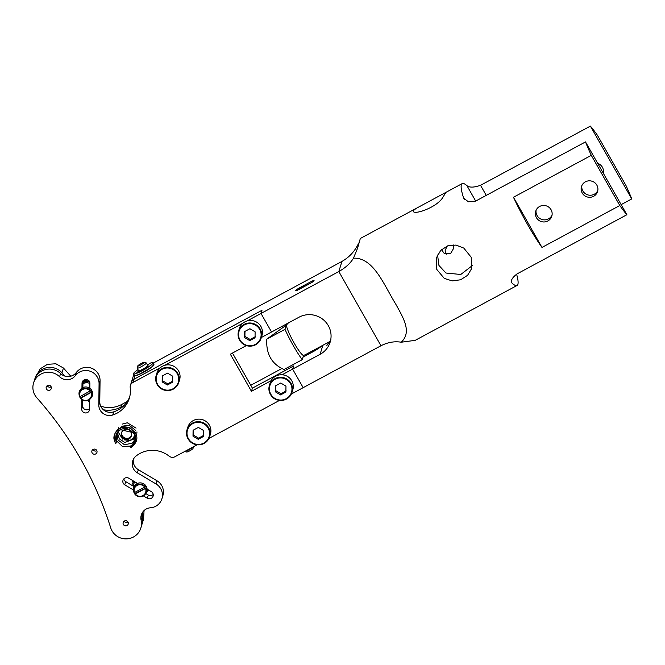<?xml version="1.0" encoding="UTF-8"?>
<svg xmlns="http://www.w3.org/2000/svg" width="665" height="665" viewBox="0 0 665 665"><rect width="100%" height="100%" fill="white"/><g stroke="black" fill="none" stroke-linecap="round" stroke-linejoin="round"><path stroke-width="1" d="M144.097 362.35L146.209 362.907A5.262 0.765 150.4 0 1 146.317 362.974L147.755 365.509A5.262 0.765 150.4 0 1 147.763 365.642A5.262 0.765 150.4 0 1 143.208 368.967A5.262 0.765 150.4 0 1 138.611 370.704L137.173 368.169A5.262 0.765 150.4 0 1 137.165 368.044A5.262 0.765 150.4 0 1 137.165 368.036L137.763 365.941A3.682 0.532 150.4 0 1 137.771 365.941A3.682 0.532 150.4 0 1 140.714 363.747A3.682 0.532 150.4 0 1 144.097 362.35A3.682 0.532 150.4 0 1 144.172 362.492A3.682 0.532 150.4 0 1 140.756 364.944A3.682 0.532 150.4 0 1 137.763 365.941M146.317 362.974A5.262 0.765 150.4 0 1 146.317 363.107A5.262 0.765 150.4 0 1 141.77 366.432A5.262 0.765 150.4 0 1 137.173 368.169M193.166 446.93A5.262 0.765 150.4 0 1 188.71 449.881A5.262 0.765 150.4 0 1 184.671 451.502L186.682 452.05A3.682 0.532 150.4 0 0 190.065 450.654A3.682 0.532 150.4 0 0 193.008 448.451A3.682 0.532 150.4 0 1 193.016 448.451A3.682 0.532 150.4 0 1 193.008 448.451L193.498 446.747M302.226 359.69L284.03 369.491C271.711 364.096 265.958 353.979 266.79 339.133L284.986 329.333A31.554 4.763 -118.3 0 0 302.226 359.69L303.514 355.501L306.291 354.221M266.79 339.133L286.274 325.143L284.986 329.333M328.502 342.226L329.998 341.411L330.896 339.674M303.514 355.501A18.412 2.776 61.7 0 1 294.088 342.957A18.412 2.776 61.7 0 1 286.274 325.143L288.394 322.941M312.326 350.962L312.824 351.843A10.515 1.53 -29.6 0 0 321.835 345.842M312.824 351.843L303.016 357.13M281.802 368.551L250.772 385.268M126.865 520.986A2.627 2.569 17.1 0 1 126.034 520.728M95.585 449.374A2.627 2.569 17.1 0 1 94.754 449.116M103.408 409.765A26.301 25.711 -162.9 0 0 120.905 407.088L124.272 405.276M127.339 401.427L121.72 404.453L120.905 407.088M49.908 385.517A2.627 2.569 17.1 0 1 49.077 385.268M34.821 379.05A15.777 15.428 17.1 0 1 61.953 372.782A394.47 385.7 17.1 0 1 64.854 376.091M35.054 378.194L40.158 368.875L47.423 364.32L55.868 363.772L63.433 368.011L70.781 376.199M141.994 513.28A394.47 385.7 17.1 0 1 142.277 514.178A15.777 15.428 17.1 0 1 142.036 524.07M144.056 510.57L143.549 519.24M100.756 406.265L104.588 407.196A26.301 25.711 -162.9 0 0 121.72 404.453M87.73 400.521A26.301 25.711 -162.9 0 0 89.65 402.608M132.044 480.172A394.47 385.7 17.1 0 1 132.975 482.441M291.353 394.029L303.165 387.662L292.625 369.108L293.606 365.95L252.409 388.144L293.606 365.95L292.625 369.108L282.126 374.769M271.087 380.713L251.437 391.303L252.409 388.144L232.476 353.065M246.324 345.601L230.356 354.204L251.437 391.303M261.345 337.512L271.553 332.01L261.012 313.456L247.156 320.929M242.833 323.257L164.762 365.318M160.448 367.645L132.85 382.508A5.262 5.145 17.1 0 0 130.215 387.62A26.301 25.711 17.1 0 1 129.309 398.302A26.301 25.711 17.1 0 1 112.734 415.01A10.515 10.283 17.1 0 1 98.811 404.968L99.068 383.688A13.15 12.859 17.1 0 0 75.369 375.617A10.515 10.283 17.1 0 1 59.592 376.731A15.777 15.428 17.1 0 0 33.558 383.04L34.538 379.881A15.777 15.428 17.1 0 1 60.573 373.564L59.592 376.731M141.919 513.438A10.515 10.283 17.1 0 0 142.086 517.054L141.113 520.221A15.777 15.428 17.1 0 1 125.818 538.891A15.777 15.428 17.1 0 1 110.714 527.835A362.907 354.844 17.1 0 0 36.816 397.761A15.777 15.428 17.1 0 1 33.558 383.04M141.113 520.221A10.515 10.283 17.1 0 1 150.456 507.794A13.15 12.859 17.1 0 0 156.034 483.954L137.381 472.857A10.515 10.283 17.1 0 1 136.042 456.04A26.301 25.711 17.1 0 1 169.159 456.173A5.262 5.145 17.1 0 0 175.003 456.714L197.139 444.785M208.968 438.418L279.524 400.397M47.356 389.981A2.627 2.569 17.1 0 1 46.234 387.038A2.627 2.569 17.1 0 1 50.141 385.65A2.627 2.569 17.1 0 1 51.255 388.593A2.627 2.569 17.1 0 1 47.356 389.981M131.712 434.411A5.262 5.145 17.1 0 1 125.727 439.499A5.262 5.145 17.1 0 1 121.437 432.857A5.262 5.145 17.1 0 1 131.712 434.411M133.499 490.022L124.754 484.818A3.948 3.857 17.1 0 1 122.992 480.354A3.948 3.857 17.1 0 1 128.769 478.226L137.522 483.43M147.106 489.132L151.346 491.651A3.948 3.857 17.1 0 1 153.1 496.107A3.948 3.857 17.1 0 1 147.322 498.243L143.374 495.899M89.825 388.302L89.883 383.464A3.948 3.857 17.1 0 0 82.177 382.209A3.948 3.857 17.1 0 0 82.011 383.273L81.953 388.111M81.812 399.64L81.695 409.033L82.676 405.874L82.743 400.189M81.695 409.033A3.948 3.857 17.1 0 0 89.401 410.288A3.948 3.857 17.1 0 0 89.576 409.224L89.692 399.441M96.25 449.839A2.627 2.569 17.1 0 1 96.94 452.441A2.627 2.569 17.1 0 1 92.601 453.497A2.627 2.569 17.1 0 1 91.911 450.895A2.627 2.569 17.1 0 1 96.25 449.839M127.88 521.867A2.627 2.569 17.1 0 1 126.092 525.832A2.627 2.569 17.1 0 1 123.183 522.507A2.627 2.569 17.1 0 1 127.88 521.867M161.894 498.825L162.875 495.666A13.15 12.859 17.1 0 0 157.007 480.795L138.353 469.698A10.515 10.283 17.1 0 1 133.299 459.424M142.086 517.054A15.777 15.428 17.1 0 1 141.803 524.918L140.822 528.085M129.742 396.697A26.301 25.711 17.1 0 1 113.707 411.851A10.515 10.283 17.1 0 1 99.783 401.81L100.049 380.53A13.15 12.859 17.1 0 0 76.342 372.458A10.515 10.283 17.1 0 1 60.573 373.564M133.914 374.42A5.262 5.145 -162.9 0 0 133.515 375.368L131.371 382.325A5.262 5.145 17.1 0 1 133.823 379.349L261.985 310.297L133.823 379.349A5.262 5.145 -162.9 0 0 131.371 382.325L130.398 385.484M153.224 494.419A3.948 3.857 17.1 0 1 148.295 495.084L145.81 493.605M134.122 486.655L125.727 481.66A3.948 3.857 17.1 0 1 123.84 478.891M82.975 380.796L82.892 387.587M89.584 408.543A3.948 3.857 17.1 0 1 82.676 405.874M47.306 385.642A2.627 2.569 -162.9 0 0 51.155 386.831M131.537 435.808A5.262 5.145 17.1 0 1 121.304 434.104A5.262 5.145 17.1 0 1 121.487 432.707M92.984 449.49A2.627 2.569 -162.9 0 0 96.832 450.679M124.264 521.102A2.627 2.569 -162.9 0 0 128.112 522.291M261.012 313.456L261.985 310.297L261.012 313.456L338.826 271.536L380.978 345.742L303.165 387.662L292.625 369.108L320.089 354.32A21.563 21.089 -162.9 0 0 330.156 342.126A21.563 21.089 -162.9 0 0 323.015 319.458A21.563 21.089 -162.9 0 0 299.017 317.213L271.553 332.01L261.012 313.456M310.389 283.298A3.948 0.574 -29.6 0 0 314.063 280.563A3.948 0.574 -29.6 0 0 310.879 281.719L299.433 287.887A3.948 0.574 -29.6 0 0 295.759 290.622A3.948 0.574 -29.6 0 0 298.942 289.466L310.389 283.298M330.015 341.386A21.563 21.089 17.1 0 1 329.225 342.758L326.864 345.376L328.585 342.841M153.199 363.115L341.943 261.428L338.826 271.536C345.501 267.787 350.389 263.323 353.489 258.153L357.546 248.253L360.322 238.477L444.353 193.207L445.326 193.399L443.156 196.807C437.553 207.655 411.851 216.009 413.289 210.655L413.339 211.179M631.75 198.926A57.855 8.736 -118.3 0 0 625.973 185.502L597.461 135.319A57.855 8.736 -118.3 0 0 590.387 126.109L631.75 198.926L621.143 204.637M590.387 126.109L480.529 185.294C473.979 187.588 469.44 187.705 466.921 185.635A57.855 8.736 -118.3 0 0 462.183 183.598L444.353 193.207M597.694 163.357A8.412 8.229 17.1 0 1 603.23 173.108M516.589 274.155A57.855 8.736 -118.3 0 1 517.894 284.304A57.855 8.736 -118.3 0 1 517.062 285.468A57.855 8.736 -118.3 0 1 512.324 283.431C510.238 281.137 511.801 277.962 517.021 273.913L626.879 214.728A57.855 8.736 -118.3 0 1 619.797 205.518L591.293 155.336A57.855 8.736 -118.3 0 1 585.508 141.911L626.879 214.728M517.062 285.468L415.201 340.347L401.253 342.217C394.569 341.095 387.811 342.267 380.978 345.742M585.508 141.911L475.658 201.096L468.426 201.786L463.829 198.32L463.347 197.231A57.855 8.736 -118.3 0 1 461.352 184.762A57.855 8.736 -118.3 0 1 462.183 183.598M581.875 185.543A8.412 8.229 -162.9 0 0 597.818 190.464M536.106 210.207A8.412 8.229 -162.9 0 0 552.041 215.128M511.859 282.866L511.585 282.143M619.797 205.518L541.983 247.438L513.48 197.256A57.855 8.736 61.7 0 0 541.983 247.438M591.293 155.336L513.48 197.256M597.918 189.068A8.412 8.229 17.1 0 1 588.342 197.206A8.412 8.229 17.1 0 1 581.484 186.582A8.412 8.229 17.1 0 1 597.918 189.068M552.149 213.731A8.412 8.229 17.1 0 1 542.574 221.869A8.412 8.229 17.1 0 1 535.707 211.237A8.412 8.229 17.1 0 1 552.149 213.731M437.562 254.994L438.967 265.485L445.966 273.032L460.779 274.479L472.308 265.601M463.796 248.087L455.999 245.069L447.761 245.826L440.745 250.364L436.514 257.654L436.805 269.475L444.303 278.419L452.258 280.904L460.621 279.774L467.603 275.31L471.693 268.502L471.219 257.272L463.796 248.087M416.124 208.419L413.289 210.655M359.117 242.501L357.321 245.742C353.763 252.376 348.643 257.604 341.943 261.428M401.253 342.217C411.627 332.217 404.345 319.466 395.642 303.938C383.796 284.736 373.663 257.48 353.489 258.153M446.265 254.213L445.143 250.256L447.312 245.984M453.222 244.886L453.871 247.937L450.579 253.556L444.162 253.365L441.502 249.616M120.24 428.825L119.816 428.376C126.433 425.941 131.279 427.462 134.355 432.948L120.606 429.715C125.17 427.163 129.633 428.501 133.981 433.721C137.273 439.848 132.136 445.725 130.165 446.132L122.418 446.464L116.708 440.853L116.267 434.669M130.672 446.664C130.107 445.949 130.032 446.082 130.431 447.071C130.997 447.786 131.08 447.653 130.672 446.664M116.899 442.616C114.089 440.579 116.5 430.612 120.606 429.715L120.614 429.681M130.939 447.603L130.939 447.603C136.94 443.015 138.395 438.044 135.319 432.691L130.365 428.036C125.735 426.456 122.21 426.531 119.808 428.252C116.425 429.823 112.992 435.45 114.114 439.54L115.444 443.414L116.899 442.632C114.496 437.462 115.727 433.156 120.573 429.706M116.234 442.873L116.899 442.632L116.234 442.873M119.816 428.376L115.17 433.098L114.114 439.54M131.637 435.367A5.262 5.145 17.1 0 1 121.653 432.283M275.709 376.157A11.837 11.571 -162.9 0 0 270.181 382.849L269.4 385.384A11.837 11.571 -162.9 0 0 286.474 399.058A11.837 11.571 -162.9 0 0 288.103 379.915A11.837 11.571 -162.9 0 0 269.4 385.384C268.294 389.407 269.084 393.065 271.777 396.348C273.781 398.925 279.059 402.317 286.49 399.058C289.225 397.537 291.062 395.301 292.018 392.358L292.8 389.831A11.837 11.571 -162.9 0 0 275.709 376.157M280.721 383.04L275.493 385.858A6.06 5.919 -162.9 0 0 275.468 385.908L275.393 391.785A6.06 5.919 -162.9 0 0 275.426 391.835L280.58 394.902A6.06 5.919 -162.9 0 0 280.638 394.91L285.859 392.092A6.06 5.919 -162.9 0 0 285.892 392.042L285.967 386.157A6.06 5.919 -162.9 0 0 285.933 386.107L280.78 383.04A6.06 5.919 -162.9 0 0 280.721 383.04M286.216 390.929L280.996 393.747A6.06 5.919 17.1 0 1 280.938 393.747L275.784 390.679A6.06 5.919 -162.9 0 1 275.751 390.629L275.825 385.675M280.638 394.91L280.996 393.747M280.58 394.902L280.938 393.747M275.393 391.785L275.751 390.629M275.426 391.835L275.784 390.679M204.097 443.447C206.832 441.926 208.677 439.69 209.633 436.747A11.837 11.571 -162.9 0 0 192.542 423.073A11.837 11.571 -162.9 0 0 187.015 429.765C185.901 433.796 186.69 437.454 189.384 440.737C191.395 443.314 196.674 446.705 204.097 443.447A11.837 11.571 -162.9 0 0 209.633 436.747L210.406 434.212A11.837 11.571 -162.9 0 0 193.316 420.546A11.837 11.571 -162.9 0 0 187.796 427.238L187.015 429.765A11.837 11.571 -162.9 0 0 204.08 443.447M198.328 427.429L193.108 430.247A6.06 5.919 -162.9 0 0 193.074 430.297L193.008 436.174A6.06 5.919 -162.9 0 0 193.033 436.223L198.187 439.291A6.06 5.919 -162.9 0 0 198.245 439.291L203.473 436.481A6.06 5.919 -162.9 0 0 203.507 436.431L203.573 430.546A6.06 5.919 -162.9 0 0 203.548 430.496L198.394 427.429A6.06 5.919 -162.9 0 0 198.328 427.429M203.831 435.317L198.602 438.135A6.06 5.919 17.1 0 1 198.544 438.135L193.39 435.068A6.06 5.919 -162.9 0 1 193.365 435.018L193.44 430.064M198.245 439.291L198.602 438.135M198.187 439.291L198.544 438.135M193.008 436.174L193.365 435.018M193.033 436.223L193.39 435.068M255.643 344.761C258.377 343.24 260.223 341.004 261.179 338.061A11.837 11.571 -162.9 0 0 244.08 324.395A11.837 11.571 -162.9 0 0 238.56 331.087C237.447 335.11 238.236 338.768 240.929 342.051C242.941 344.628 248.22 348.019 255.643 344.761A11.837 11.571 -162.9 0 0 261.179 338.061L261.952 335.534A11.837 11.571 -162.9 0 0 244.861 321.868A11.837 11.571 -162.9 0 0 239.342 328.56L238.56 331.087A11.837 11.571 -162.9 0 0 255.626 344.761M249.874 328.743L244.654 331.561A6.06 5.919 -162.9 0 0 244.62 331.611L244.554 337.496A6.06 5.919 -162.9 0 0 244.579 337.546L249.732 340.613A6.06 5.919 -162.9 0 0 249.791 340.613L255.019 337.795A6.06 5.919 -162.9 0 0 255.044 337.745L255.119 331.868A6.06 5.919 -162.9 0 0 255.094 331.81L249.94 328.751A6.06 5.919 -162.9 0 0 249.874 328.743M255.377 336.64L250.148 339.449A6.06 5.919 17.1 0 1 250.09 339.449L244.936 336.382A6.06 5.919 -162.9 0 1 244.911 336.332L244.986 331.386M249.791 340.613L250.148 339.449M249.732 340.613L250.09 339.449M244.554 337.496L244.911 336.332M244.579 337.546L244.936 336.382M173.257 389.15C175.992 387.629 177.829 385.392 178.785 382.45A11.837 11.571 -162.9 0 0 161.695 368.784A11.837 11.571 -162.9 0 0 156.167 375.476C155.053 379.499 155.851 383.156 158.544 386.44C160.548 389.017 165.826 392.408 173.257 389.15A11.837 11.571 -162.9 0 0 178.785 382.45L179.567 379.923A11.837 11.571 -162.9 0 0 162.476 366.249A11.837 11.571 -162.9 0 0 156.948 372.949L156.167 375.476A11.837 11.571 -162.9 0 0 173.241 389.15M167.489 373.132L162.26 375.949A6.06 5.919 -162.9 0 0 162.235 375.999L162.16 381.885A6.06 5.919 -162.9 0 0 162.185 381.934L167.347 384.993A6.06 5.919 -162.9 0 0 167.405 385.002L172.626 382.184A6.06 5.919 -162.9 0 0 172.659 382.134L172.734 376.249A6.06 5.919 -162.9 0 0 172.701 376.199L167.547 373.132A6.06 5.919 -162.9 0 0 167.489 373.132M172.983 381.028L167.763 383.838A6.06 5.919 17.1 0 1 167.705 383.838L162.543 380.771A6.06 5.919 -162.9 0 1 162.518 380.721L162.593 375.775M167.405 385.002L167.763 383.838M167.347 384.993L167.705 383.838M162.16 381.885L162.518 380.721M162.185 381.934L162.543 380.771M79.592 396.855L79.052 394.436A6.841 6.683 17.1 0 1 85.743 386.972A6.841 6.683 17.1 0 1 90.98 398.119L90.44 398.734A6.467 6.317 17.1 0 1 80.365 398.227C83.607 401.527 86.965 401.702 90.44 398.734A6.467 6.317 17.1 0 0 91.529 392.192L91.753 391.801A6.608 6.459 17.1 0 0 90.98 390.446L79.592 396.855A6.467 6.317 17.1 0 1 90.756 390.837M80.789 398.061L91.038 392.541A5.943 5.81 17.1 0 1 80.789 398.061L80.34 397.953A6.608 6.459 17.1 0 1 79.684 396.855M91.038 392.541L91.529 392.192M80.34 397.953L91.753 391.801M134.505 492.607A5.943 5.81 17.1 0 1 144.754 487.088L134.072 492.757A6.467 6.317 17.1 0 1 133.64 491.152L133.532 490.346A6.841 6.683 17.1 0 1 140.224 482.881A6.841 6.683 17.1 0 1 145.46 494.02L144.92 494.635A6.467 6.317 17.1 0 1 134.854 494.128M135.269 493.962L145.519 488.443A5.943 5.81 17.1 0 1 135.269 493.962L134.82 493.862A6.608 6.459 17.1 0 1 134.164 492.757M144.754 487.088L145.469 486.348A6.608 6.459 17.1 0 1 146.233 487.703L146.009 488.102A6.467 6.317 17.1 0 1 144.92 494.635C141.446 497.603 138.087 497.437 134.845 494.128M145.519 488.443L146.009 488.102M134.82 493.862L146.233 487.703M87.564 381.045L85.843 380.272L83.308 382.333M86.076 379.507L85.843 380.272M86.151 379.291L82.651 381.893M88.977 380.671L82.959 382.45M89.883 383.439A7.889 7.714 -162.9 0 0 84.322 383.148L84.305 383.148A7.889 7.714 -162.9 0 0 82.942 383.722M89.833 382.774L88.669 381.652L84.322 383.148M88.91 380.87L88.669 381.652M84.305 383.148L82.942 383.564M133.407 486.223A7.889 7.714 17.1 0 1 134.87 481.851M148.362 489.881A7.889 7.714 17.1 0 1 146.641 492.142L148.869 490.18M133.208 486.107L132.692 483.364L134.679 481.734M132.692 483.364L134.089 481.385M133.482 481.028L133.116 482.266M134.014 481.344L133.083 482.092M147.015 366.473L149.101 365.925A8.379 1.222 -29.6 0 1 146.857 367.537L143.042 369.075L138.852 371.843A8.379 1.222 -29.6 0 1 136.899 372.491L139.16 370.746M138.037 369.69L136.998 370.339A11.18 1.621 -29.6 0 0 133.557 373.522A11.18 1.621 -29.6 0 0 133.565 373.805A11.18 1.621 -29.6 0 0 143.341 370.114A11.18 1.621 -29.6 0 0 153.008 363.048A11.18 1.621 -29.6 0 0 153 362.766A11.18 1.621 -29.6 0 0 150.564 363.024L147.464 365.002M304.67 285.717A3.525 0.515 -29.6 0 0 304.661 285.618A3.525 0.515 -29.6 0 0 301.528 286.831A3.525 0.515 -29.6 0 0 298.543 289.026A3.525 0.515 -29.6 0 0 298.535 289.092A3.525 0.515 -29.6 0 0 301.569 287.978A3.525 0.515 -29.6 0 0 304.67 285.717M61.953 372.782L63.433 368.011M142.277 514.178L143.058 511.651M138.353 469.698L137.381 472.857M76.342 372.458L75.369 375.617M100.049 380.53L99.068 383.688M98.811 404.968L99.783 401.81M112.734 415.01L113.707 411.851M148.295 495.084L147.322 498.243M125.727 481.66L124.754 484.818M82.011 383.273L82.643 381.228M134.995 375.567L132.85 382.508M157.007 480.795L156.034 483.954M311.436 282.708L310.879 281.719M480.529 185.294L486.265 195.385M475.691 201.079L466.921 185.635M463.347 197.231L464.544 199.334M322.874 345.276L320.089 354.32M134.355 432.948C137.14 438.767 135.826 443.48 130.431 447.071M275.152 379.25A11.305 11.056 -162.9 0 0 270.838 394.279A11.305 11.056 -162.9 0 0 286.208 398.701A11.305 11.056 -162.9 0 0 290.522 383.672A11.305 11.056 -162.9 0 0 275.152 379.25M192.767 423.63A11.305 11.056 -162.9 0 0 188.444 438.667A11.305 11.056 -162.9 0 0 203.814 443.089A11.305 11.056 -162.9 0 0 208.128 428.061A11.305 11.056 -162.9 0 0 192.767 423.63M244.313 324.952A11.305 11.056 -162.9 0 0 239.99 339.981A11.305 11.056 -162.9 0 0 255.36 344.404A11.305 11.056 -162.9 0 0 259.674 329.375A11.305 11.056 -162.9 0 0 244.313 324.952M161.919 369.341A11.305 11.056 -162.9 0 0 157.605 384.37A11.305 11.056 -162.9 0 0 172.975 388.792A11.305 11.056 -162.9 0 0 177.289 373.763A11.305 11.056 -162.9 0 0 161.919 369.341M80.016 396.706A5.943 5.81 17.1 0 1 90.265 391.178M134.072 492.765L133.64 491.152A6.467 6.317 17.1 0 1 145.236 486.738M138.644 371.926L138.278 371.286M153.906 364.345L151.728 367.147L138.611 374.703C135.028 375.866 133.64 376.099 134.463 375.393A11.18 1.621 -29.6 0 0 144.239 371.702A11.18 1.621 -29.6 0 0 153.914 364.628A11.18 1.621 -29.6 0 0 153.906 364.345L153 362.766M148.071 366.008L148.345 366.498M146.824 366.623L147.206 367.296M134.895 375.567A10.914 1.588 -29.6 0 0 144.687 371.71A10.914 1.588 -29.6 0 0 153.815 364.977M139.999 370.496L140.332 371.07M306.199 354.262L328.917 342.026M142.318 523.239L143.632 518.974M133.507 437.129L134.854 436.107M118.021 431.751L122.601 439.083M124.031 439.848L129.916 440.454L135.028 437.362M136.857 433.272L136.957 431.893M136.067 428.11L127.289 422.782L122.41 424.071M118.686 427.695L118.395 428.227M117.298 432.691L119.384 438.9L124.821 442.499L135.037 438.568M135.394 430.255L129.218 425.259L121.72 426.24M116.708 433.671L118.038 440.039L124.446 444.727L131.961 443.297L134.904 439.723M134.463 375.393L133.565 373.805M146.807 366.639L147.189 367.313M304.661 285.618L305.16 286.116M298.535 289.092L298.676 289.608M328.851 343.323L328.31 342.359"/></g></svg>
